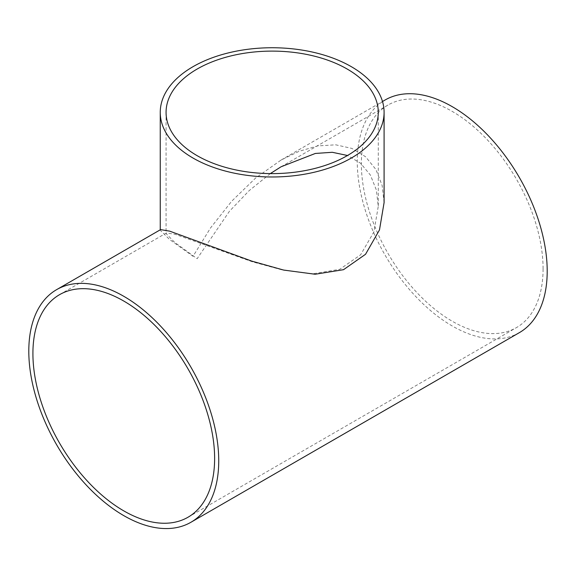 <?xml version="1.0" encoding="UTF-8"?>
<svg xmlns="http://www.w3.org/2000/svg" width="576" height="576" viewBox="0 0 576 576"><rect width="100%" height="100%" fill="white"/><g stroke="black" fill="none" stroke-linecap="round" stroke-linejoin="round"><path stroke-width="0.43" stroke-dasharray="2.88 2.16" d="M270.302 173.614L249.113 190.685L229.349 211.385L197.15 258.689L174.744 242.424L166.068 233.59L166.442 232.956L175.176 234.31L252.698 261.9L282.931 270.115L312.89 273.794L339.79 269.294L360.655 254.765L373.896 231.898L378.274 206.302L376.38 190.073L370.433 175.111L360.54 163.195L347.508 155.498M160.603 229.608L160.25 230.213L169.402 239.335L193.032 256.313L210.557 227.916L231.782 201.125L255.715 177.941L281.088 160.049L299.002 151.337L317.664 145.915L335.736 144.814L351.914 148.421L365.58 156.744L375.919 169.488L382.126 185.4L384.091 202.615M543.082 268.776A128.484 74.182 -120 0 0 487.001 139.471A128.484 74.182 -120 0 0 387.986 105.048A128.484 74.182 -120 0 0 387.986 253.411A128.484 74.182 -120 0 0 516.478 327.593A128.484 74.182 -120 0 0 543.082 268.776M519.386 332.633A134.309 77.544 60 0 1 385.078 255.096A134.309 77.544 60 0 1 385.078 100.008M166.068 112.363L166.068 233.59M378.274 112.363L378.274 206.302M160.25 229.817L160.25 230.213M188.014 517.234L516.478 327.593M59.522 294.689L166.442 232.956M281.074 166.781L387.986 105.048M281.088 160.049L382.5 101.498"/><path stroke-width="0.86" d="M347.508 155.498L332.309 152.294L315.36 153.446L281.066 166.781L270.302 173.614M197.15 155.678A106.099 61.258 180 0 1 166.068 112.363A106.099 61.258 180 0 1 272.174 51.106A106.099 61.258 180 0 1 378.274 112.363A106.099 61.258 180 0 1 312.775 168.955A106.099 61.258 180 0 1 197.15 155.678M384.091 112.363A111.924 64.62 180 0 1 315 172.058A111.924 64.62 180 0 1 193.032 158.054A111.924 64.62 180 0 1 160.25 112.363A111.924 64.62 180 0 1 272.174 47.743A111.924 64.62 180 0 1 384.091 112.363L384.091 202.615L379.49 229.903L365.544 254.275L343.519 269.69L315.151 274.241L283.594 270.058L251.726 261.101L169.747 231.163L160.603 229.608L56.614 289.649A134.309 77.544 60 0 1 160.114 325.627A134.309 77.544 60 0 1 218.736 460.786A134.309 77.544 60 0 1 190.922 522.274A134.309 77.544 60 0 1 56.614 444.73A134.309 77.544 60 0 1 56.614 289.649M214.625 458.41A128.484 74.182 60 0 1 188.014 517.234A128.484 74.182 60 0 1 59.522 443.052A128.484 74.182 60 0 1 59.522 294.689A128.484 74.182 60 0 1 158.537 329.112A128.484 74.182 60 0 1 214.625 458.41M382.5 101.498L385.078 100.008A134.309 77.544 60 0 1 488.578 135.994A134.309 77.544 60 0 1 547.2 271.152A134.309 77.544 60 0 1 519.386 332.633L190.922 522.274M160.25 112.363L160.25 229.817"/></g></svg>
